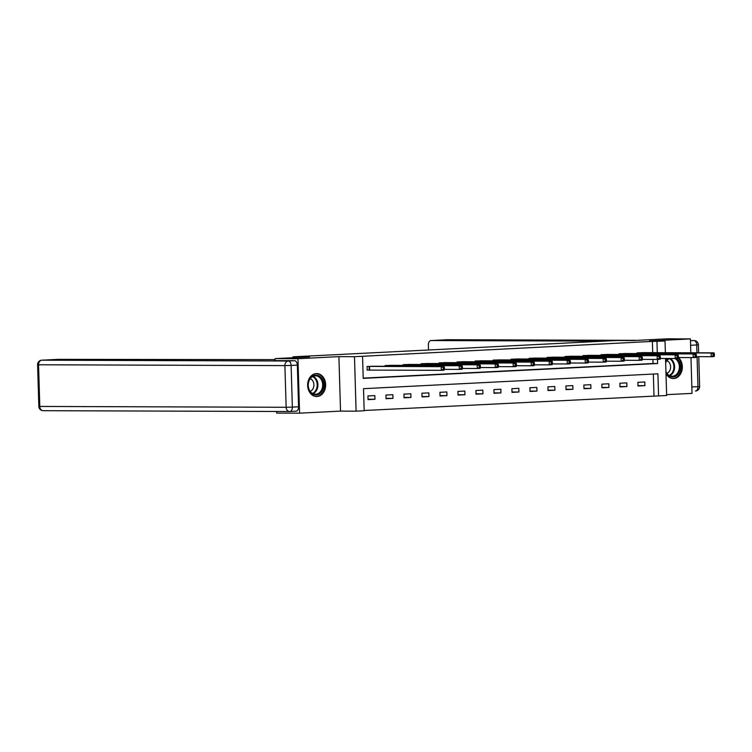 <?xml version="1.0" encoding="UTF-8"?>
<svg xmlns="http://www.w3.org/2000/svg" width="752" height="752" viewBox="0 0 752 752"><rect width="100%" height="100%" fill="white"/><g stroke="black" fill="none" stroke-linecap="round" stroke-linejoin="round"><path stroke-width="1.13" d="M316.987 396.52A11.496 9.005 90.2 0 0 325.654 384.827A11.496 9.005 90.2 0 0 316.686 373.547A11.496 9.005 90.2 0 0 316.31 373.556A11.496 9.005 90.2 0 0 307.643 385.25A11.496 9.005 90.2 0 0 316.611 396.53A11.496 9.005 90.2 0 0 316.987 396.52M665.999 373.706A11.496 9.005 90.2 0 0 673.303 378.529A11.496 9.005 90.2 0 0 673.679 378.529A11.496 9.005 90.2 0 0 681.989 370.219A11.496 9.005 90.2 0 0 678.436 357.557M665.548 358.478L666.648 395.496L658.573 395.9L657.915 373.819L363.517 388.671L364.175 410.761L356.1 411.165L354.483 356.683L362.558 356.279L363.207 378.369L657.615 363.507L657.492 359.409M276.633 411.476L276.68 413.102L299.578 413.177L340.524 411.109L356.1 411.165M666.62 394.659L692.028 393.381L690.966 357.595M364.165 410.507L658.573 395.9M667.344 358.488A11.496 9.005 90.2 0 0 665.623 361.129M58.205 359.362A4.418 2.745 87.1 0 1 58.289 359.353A4.418 2.745 87.1 0 1 58.383 359.353L41.886 360.189L288.232 361.007L294.464 360.697L274.781 360.631L275.063 358.619L297.961 358.704L299.578 413.177M690.825 352.791L690.411 338.898L649.465 340.966L665.031 341.013L665.379 352.707M275.063 358.619L309.439 356.89L292.96 356.833L616.659 340.496L633.146 340.553L667.522 338.823L690.411 338.898M292.96 356.833L292.979 357.717M653.996 395.89L653.347 374.045M644.802 381.969L637.875 382.326L637.987 386.002L644.906 385.654L644.802 381.969M626.801 382.881L619.883 383.229L619.986 386.913L626.914 386.566L626.801 382.881M608.81 383.793L601.882 384.14L601.995 387.816L608.913 387.468L608.81 383.793M590.809 384.695L583.89 385.043L583.994 388.728L590.922 388.38L590.809 384.695M572.817 385.607L565.889 385.955L566.002 389.639L572.921 389.282L572.817 385.607M554.816 386.509L547.898 386.866L548.011 390.542L554.929 390.194L554.816 386.509M536.825 387.421L529.897 387.769L530.01 391.454L536.928 391.106L536.825 387.421M518.824 388.333L511.905 388.681L512.018 392.356L518.936 392.008L518.824 388.333M500.832 389.235L493.904 389.583L494.017 393.268L500.935 392.92L500.832 389.235M482.831 390.147L475.913 390.495L476.025 394.18L482.944 393.832L482.831 390.147M464.839 391.059L457.912 391.407L458.024 395.082L464.943 394.734L464.839 391.059M446.838 391.961L439.92 392.309L440.033 395.994L446.951 395.646L446.838 391.961M428.847 392.873L421.919 393.221L422.032 396.896L428.95 396.548L428.847 392.873M410.846 393.775L403.927 394.123L404.04 397.808L410.959 397.46L410.846 393.775M392.854 394.687L385.926 395.035L386.039 398.72L392.958 398.372L392.854 394.687M374.853 395.599L367.935 395.947L368.048 399.622L374.966 399.274L374.853 395.599M652.708 352.66L652.379 341.408L362.558 356.279M363.207 378.115L653.027 363.498L652.915 359.409M643.928 352.632L637 352.876L637.029 353.581M625.937 353.543L619.009 353.778L619.028 354.483M607.936 354.446L601.008 354.69L601.036 355.395M589.944 355.358L583.016 355.602L583.035 356.307M571.943 356.269L565.015 356.504L565.043 357.209M553.951 357.172L547.024 357.416L547.042 358.121M535.95 358.084L529.023 358.319L529.051 359.024M517.959 358.986L511.031 359.23L511.05 359.935M499.958 359.898L493.03 360.142L493.058 360.847M481.966 360.81L475.038 361.045L475.057 361.75M463.965 361.712L457.037 361.956L457.066 362.661M445.974 362.624L439.046 362.859L439.065 363.564M427.973 363.526L421.045 363.771L421.073 364.476M409.981 364.438L403.053 364.682L403.072 365.387M391.98 365.35L385.052 365.585L385.08 366.29M373.988 366.252L367.061 366.497L367.173 370.172L369.035 370.078M340.524 411.109L338.908 356.636L297.961 358.704M338.908 356.636L354.483 356.683M652.379 341.408L665.031 341.013M657.286 352.679L656.957 341.427M653.027 363.498L657.615 363.507M637.978 385.635L644.906 385.654M619.977 386.537L626.914 386.566M601.985 387.449L608.913 387.468M583.984 388.352L590.922 388.38M565.993 389.263L572.921 389.282M547.992 390.175L554.929 390.194M530 391.078L536.928 391.106M511.999 391.989L518.936 392.008M494.008 392.892L500.935 392.92M476.007 393.804L482.944 393.832M458.015 394.715L464.943 394.734M440.014 395.618L446.951 395.646M422.022 396.53L428.95 396.548M404.021 397.432L410.959 397.46M386.03 398.344L392.958 398.372M368.029 399.256L374.966 399.274M714.4 355.489L714.353 354.023L713.206 354.079L713.244 355.555L714.4 355.489L714.109 356.551L711.223 356.692L711.11 353.017L638.871 352.782M713.206 354.079L711.11 353.017L713.996 352.867L642.058 352.622M713.244 355.555L711.223 356.692L696.333 356.645M714.353 354.023L713.996 352.867M665.67 362.53A9.945 7.793 -89.8 0 1 668.462 358.629A9.945 7.793 -89.8 0 1 668.641 358.488M676.546 358.441A9.945 7.793 -89.8 0 1 676.762 375.445A9.945 7.793 -89.8 0 1 665.952 372.231M665.943 371.742A9.212 7.219 90.2 0 0 672.119 376.244A9.212 7.219 90.2 0 0 675.992 374.825A9.212 7.219 90.2 0 0 679.338 366.233A9.212 7.219 90.2 0 0 674.892 358.507M669.468 358.488A9.212 7.219 90.2 0 0 668.312 359.249A9.212 7.219 90.2 0 0 665.68 362.972M666.864 373.321A6.561 5.142 90.2 0 0 668.199 372.56A6.561 5.142 90.2 0 0 670.558 366.102A6.561 5.142 90.2 0 0 666.911 360.716M672.232 378.444A11.421 8.949 90.2 0 0 672.57 378.453A11.421 8.949 90.2 0 0 677.373 376.696A11.421 8.949 90.2 0 0 678.191 358.093M311.77 376.62A9.945 7.793 -89.8 0 1 322.514 379.722A9.945 7.793 -89.8 0 1 320.061 393.446A9.945 7.793 -89.8 0 1 309.316 390.344A9.945 7.793 -89.8 0 1 311.77 376.62M319.299 392.817A9.212 7.219 90.2 0 0 322.392 382.486A9.212 7.219 90.2 0 0 315.492 375.821A9.212 7.219 90.2 0 0 311.619 377.25A9.212 7.219 90.2 0 0 308.517 387.581A9.212 7.219 90.2 0 0 315.426 394.245A9.212 7.219 90.2 0 0 319.299 392.817M310.172 391.313A6.561 5.142 90.2 0 0 311.507 390.551A6.561 5.142 90.2 0 0 313.857 384.093A6.561 5.142 90.2 0 0 310.219 378.717M315.539 396.445A11.421 8.949 90.2 0 0 315.878 396.454A11.421 8.949 90.2 0 0 320.681 394.687A11.421 8.949 90.2 0 0 324.516 381.875A11.421 8.949 90.2 0 0 315.953 373.612A11.421 8.949 90.2 0 0 315.614 373.622M604.176 341.126L430.999 340.553A4.418 2.745 -92.9 0 0 430.905 340.553A4.418 2.745 -92.9 0 0 428.386 344.961L428.527 349.99M275.091 359.606L58.383 359.353M298.582 406.794L297.341 365.124L291.118 365.434L292.349 407.105L298.582 406.794A4.418 2.745 87.1 0 1 296.053 411.194A4.418 2.745 87.1 0 1 295.968 411.194L289.915 411.504M294.464 360.697A4.418 2.745 87.1 0 1 297.341 365.124M696.408 356.401L696.361 354.925L695.205 354.991L695.252 356.457L696.408 356.401L696.108 357.454L693.231 357.604L693.118 353.919L620.879 353.684M695.205 354.991L693.118 353.919L696.004 353.778L624.066 353.525M695.252 356.457L693.231 357.604L678.342 357.557M696.361 354.925L696.004 353.778M678.407 357.313L678.36 355.837L677.214 355.893L677.251 357.369L678.407 357.313L678.116 358.366L675.23 358.507L675.117 354.831L602.878 354.596M677.214 355.893L675.117 354.831L678.003 354.681L606.065 354.436M677.251 357.369L675.23 358.507L660.341 358.46M678.36 355.837L678.003 354.681M660.416 358.215L660.369 356.749L659.213 356.805L659.26 358.272L660.416 358.215L660.115 359.277L657.239 359.418L657.126 355.734L584.887 355.508M659.213 356.805L657.126 355.734L660.012 355.593L588.073 355.348M659.26 358.272L657.239 359.418L642.349 359.371M660.369 356.749L660.012 355.593M642.415 359.127L642.368 357.651L641.221 357.708L641.259 359.183L642.415 359.127L642.123 360.18L639.238 360.33L639.125 356.645L566.886 356.41M641.221 357.708L639.125 356.645L642.011 356.504L570.072 356.251M641.259 359.183L639.238 360.33L624.348 360.274M642.368 357.651L642.011 356.504M624.423 360.029L624.376 358.563L623.22 358.619L623.267 360.095L624.423 360.029L624.122 361.092L621.246 361.233L621.133 357.557L548.894 357.322M623.22 358.619L621.133 357.557L624.019 357.407L552.081 357.162M623.267 360.095L621.246 361.233L606.356 361.186M624.376 358.563L624.019 357.407M606.422 360.941L606.375 359.465L605.228 359.531L605.266 360.998L606.422 360.941L606.131 361.994L603.245 362.144L603.132 358.46L530.893 358.225M605.228 359.531L603.132 358.46L606.018 358.319L534.08 358.065M605.266 360.998L603.245 362.144L588.355 362.097M606.375 359.465L606.018 358.319M588.431 361.853L588.384 360.377L587.227 360.434L587.274 361.909L588.431 361.853L588.13 362.906L585.253 363.047L585.141 359.371L512.902 359.136M587.227 360.434L585.141 359.371L588.026 359.221L516.088 358.977M587.274 361.909L585.253 363.047L570.364 363M588.384 360.377L588.026 359.221M570.43 362.755L570.383 361.289L569.236 361.345L569.273 362.812L570.43 362.755L570.138 363.818L567.252 363.959L567.149 360.274L494.901 360.048M569.236 361.345L567.149 360.274L570.025 360.133L498.087 359.888M569.273 362.812L567.252 363.959L552.363 363.912M570.383 361.289L570.025 360.133M552.438 363.667L552.391 362.191L551.235 362.248L551.282 363.724L552.438 363.667L552.137 364.72L549.261 364.87L549.148 361.186L476.909 360.951M551.235 362.248L549.148 361.186L552.034 361.045L480.096 360.791M551.282 363.724L549.261 364.87L534.371 364.814M552.391 362.191L552.034 361.045M534.437 364.57L534.39 363.103L533.243 363.16L533.281 364.635L534.437 364.57L534.146 365.632L531.26 365.773L531.156 362.097L458.908 361.862M533.243 363.16L531.156 362.097L534.033 361.947L462.095 361.703M533.281 364.635L531.26 365.773L516.37 365.726M534.39 363.103L534.033 361.947M516.445 365.481L516.398 364.006L515.242 364.071L515.289 365.538L516.445 365.481L516.145 366.534L513.268 366.685L513.155 363L440.916 362.765M515.242 364.071L513.155 363L516.041 362.859L444.103 362.605M515.289 365.538L513.268 366.685L498.379 366.638M516.398 364.006L516.041 362.859M498.444 366.393L498.397 364.917L497.251 364.974L497.288 366.45L498.444 366.393L498.153 367.446L495.267 367.587L495.164 363.912L422.915 363.677M497.251 364.974L495.164 363.912L498.04 363.761L426.102 363.517M497.288 366.45L495.267 367.587L480.378 367.54M498.397 364.917L498.04 363.761M480.453 367.296L480.406 365.829L479.25 365.886L479.297 367.352L480.453 367.296L480.152 368.358L477.276 368.499L477.163 364.814L404.924 364.588M479.25 365.886L477.163 364.814L480.049 364.673L408.11 364.429M479.297 367.352L477.276 368.499L462.386 368.452M480.406 365.829L480.049 364.673M462.452 368.207L462.405 366.732L461.258 366.788L461.296 368.264L462.452 368.207L462.16 369.26L459.275 369.411L459.171 365.726L386.923 365.491M461.258 366.788L459.171 365.726L462.048 365.585L390.109 365.331M461.296 368.264L459.275 369.411L444.385 369.354M462.405 366.732L462.048 365.585M444.46 369.11L444.413 367.643L443.257 367.7L443.304 369.176L444.46 369.11L444.159 370.172L441.283 370.313L441.17 366.638L368.931 366.403M443.257 367.7L441.17 366.638L444.056 366.487L372.118 366.243M443.304 369.176L441.283 370.313L367.164 370.106M444.413 367.643L444.056 366.487M639.501 352.773L639.52 353.59M639.078 352.782L639.097 353.59M670.117 358.497A9.212 7.219 -89.8 0 1 674.572 366.215A9.212 7.219 -89.8 0 1 671.226 374.806A9.212 7.219 -89.8 0 1 669.741 375.718M669.186 375.436A8.911 6.975 90.2 0 0 670.643 374.552A8.911 6.975 90.2 0 0 673.858 366.017A8.911 6.975 90.2 0 0 669.242 358.61M313.105 376.329A9.212 7.219 -89.8 0 1 317.861 383.99A9.212 7.219 -89.8 0 1 314.524 392.807A9.212 7.219 -89.8 0 1 313.039 393.719M312.494 393.437A8.911 6.975 90.2 0 0 313.951 392.544A8.911 6.975 90.2 0 0 317.165 384.009A8.911 6.975 90.2 0 0 312.55 376.611M691.84 386.951L697.959 386.641L697.066 356.645M696.954 352.81L696.719 344.971L690.609 345.281M690.468 340.712L693.993 340.543A4.418 3.459 90.2 0 0 693.842 340.543A4.418 2.745 87.1 0 1 696.719 344.971L698.392 344.83A4.418 4.418 0 0 0 693.993 340.543M637.151 340.355L447.496 339.716L430.999 340.553M447.308 339.725A4.418 2.745 87.1 0 1 447.402 339.725A4.418 2.745 87.1 0 1 447.496 339.716A4.418 3.459 90.2 0 1 447.637 339.716A4.418 4.418 0 0 0 447.402 339.725L430.905 340.553M447.788 339.716A4.418 3.459 90.2 0 0 447.637 339.716L637.226 340.346M697.959 386.641A4.418 2.745 87.1 0 1 695.431 391.04A4.418 4.418 0 0 0 699.633 386.5L697.959 386.641M38.841 406.4A4.418 4.418 0 0 0 43.24 410.695A4.418 3.459 90.2 0 1 39.79 406.447L286.145 407.274L284.905 365.604L38.559 364.776L39.79 406.447L38.841 406.4L37.6 364.729L38.559 364.776A4.418 3.459 90.2 0 1 41.886 360.189A4.418 2.745 -92.9 0 0 41.792 360.189A4.418 2.745 -92.9 0 0 41.398 360.255M289.445 411.513L43.39 410.686A4.418 3.459 90.2 0 1 43.24 410.695L289.586 411.513A4.418 3.459 90.2 0 0 289.736 411.513A4.418 2.745 -92.9 0 0 289.83 411.513A4.418 2.745 -92.9 0 0 292.349 407.105L286.145 407.274A4.418 3.459 90.2 0 0 289.586 411.513A4.418 4.418 0 0 0 289.83 411.513L296.053 411.194M288.232 361.007A4.418 3.459 90.2 0 0 284.905 365.604L291.118 365.434A4.418 2.745 -92.9 0 0 288.232 361.007M621.5 353.684L621.528 354.493M621.077 353.684L621.105 354.493M603.508 354.587L603.527 355.405M603.085 354.596L603.104 355.405M585.507 355.499L585.535 356.307M585.084 355.499L585.112 356.307M567.516 356.41L567.534 357.219M567.093 356.41L567.111 357.219M549.515 357.313L549.543 358.131M549.092 357.322L549.12 358.131M531.523 358.225L531.542 359.033M531.1 358.225L531.119 359.033M513.522 359.127L513.55 359.945M513.099 359.136L513.127 359.945M495.53 360.039L495.549 360.857M495.107 360.039L495.126 360.847M477.529 360.951L477.558 361.759M477.106 360.951L477.135 361.759M459.538 361.853L459.557 362.671M459.115 361.862L459.134 362.671M441.537 362.765L441.565 363.573M441.114 362.765L441.142 363.573M423.545 363.667L423.564 364.485M423.122 363.677L423.141 364.485M405.544 364.579L405.572 365.397M405.121 364.579L405.149 365.387M387.553 365.491L387.571 366.299M387.13 365.491L387.148 366.299M369.552 366.393L369.664 370.078M369.129 366.403L369.241 370.078M698.392 344.83L698.627 352.82M698.749 356.655L699.633 386.5M37.6 364.729A4.418 4.418 0 0 1 41.792 360.189L58.289 359.353"/></g></svg>
